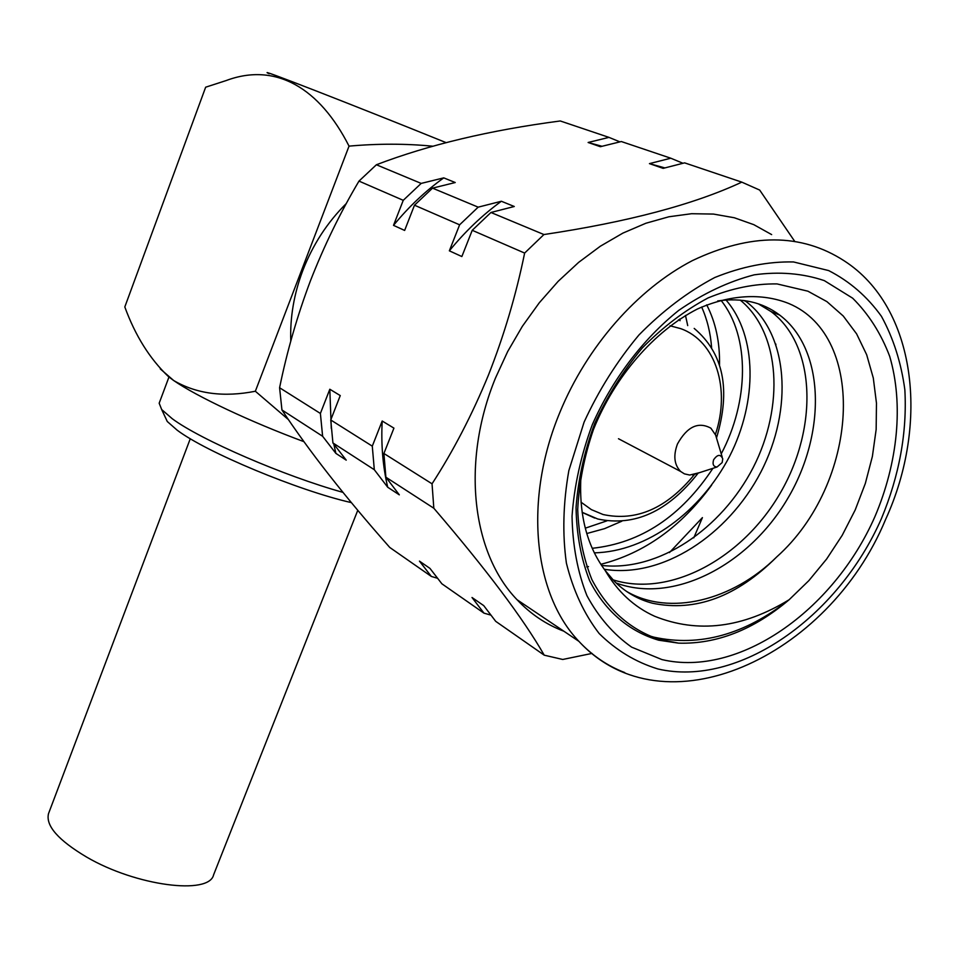 <?xml version="1.0" encoding="UTF-8"?>
<svg xmlns="http://www.w3.org/2000/svg" width="959" height="959" viewBox="0 0 959 959"><rect width="100%" height="100%" fill="white"/><g stroke="black" fill="none" stroke-linecap="round" stroke-linejoin="round"><path stroke-width="1.44" d="M164.768 416.158L167.274 421.504L177.175 430.183C206.233 452.252 298.357 490.636 351.39 502.624M168.928 377.127L159.17 403.224L161.675 409.541L172.296 418.759C200.575 439.833 284.391 476.12 342.962 492.363M776.73 556.915C858.773 483.66 867.739 336.321 788.754 303.488C761.985 292.819 729.943 294.497 697.217 309.098C653.882 331.406 614.827 376.491 593.453 429.488C584.307 456.292 579.056 482.976 577.714 509.541C578.709 535.206 583.432 558.558 591.907 579.632C607.515 609.385 629.715 629.248 658.521 639.209L678.54 643.141L658.689 640.204C629.32 631.585 605.105 611.159 589.653 580.746C581.07 558.845 576.539 534.439 576.047 507.551C578.061 479.8 584.247 451.845 594.616 423.686C607.275 396.151 623.146 370.917 642.266 347.985C662.801 327.055 684.774 310.356 708.162 297.889C731.777 288.227 754.745 283.576 777.078 283.924L807.898 291.188L826.91 301.629L843.249 316.014L856.603 333.864L866.672 354.734L873.301 378.038L876.466 403.152L876.154 429.488L872.378 456.46L865.33 483.468L855.212 509.936L842.218 535.302L826.634 559.025L808.833 580.651L789.173 599.699C742.757 628.061 697.924 633.587 654.685 616.277C634.103 606.963 617.596 591.691 605.165 570.473L614.228 581.142C625.184 592.051 637.939 599.411 652.504 603.235C695.503 612.106 736.908 596.666 776.73 556.915C732.616 600.658 669.478 616.505 626.551 591.415M647.769 635.361L653.954 637.172C699.698 647.133 744.771 634.642 789.173 599.699C753.57 629.799 716.685 644.28 678.54 643.141M824.32 280.627L852.647 298.177C868.686 314.108 881.033 333.516 889.7 356.376C903.738 404.254 897.864 462.634 874.956 516.553C833.431 611.195 738.31 677.701 661.926 659.576L631.669 647.157C613.496 634.355 598.584 617.188 586.932 595.659C577.558 571.948 572.595 545.455 572.043 516.206C574.201 485.985 580.938 455.513 592.254 424.789C612.274 379.524 642.614 339.402 678.708 310.404C703.498 293.31 728.684 281.443 754.254 274.825C779.367 271.409 802.731 273.339 824.32 280.627M346.355 203.464C327.295 222.428 312.79 244.737 302.84 270.414C293.957 293.957 289.942 317.537 290.781 341.164M771.647 234.595L753.822 224.67L734.354 217.765L713.496 214.073L691.571 213.713L668.914 216.77L645.898 223.243L622.918 233.097L600.37 246.199L578.661 262.358L558.174 281.323L539.294 302.768L522.355 326.312L507.671 351.545L495.491 378.002C460.883 462.274 472.056 553.295 517.081 599.747C530.579 614.036 546.162 624.525 563.808 631.19M281.946 409.961C308.954 450.898 344.892 496.726 389.774 547.457L431.358 576.455L419.455 561.123L429.956 568.387L441.871 583.791L483.971 613.149L472.008 597.493L483.732 605.62L495.707 621.336L544.232 655.177C523.338 618.675 486.537 569.694 433.828 508.234L385.89 477.21L399.316 494.844L387.724 487.256L374.31 469.718L332.929 442.95L346.223 460.14L335.878 453.379L322.62 436.273L281.946 409.961L279.584 387.736L320.39 413.449L329.812 389.234L340.253 395.576L330.747 419.97L372.284 446.151L382.197 421.013L393.933 428.134L383.9 453.475L432.041 483.816C453.271 451.066 472.056 414.863 488.395 375.197C504.014 335.602 516.086 294.892 524.633 253.068L472.236 230.304L461.854 256.544L449.351 250.826L459.613 224.814L414.48 205.202L404.65 230.436L393.514 225.365L403.248 200.323L358.99 181.095C340.241 212.67 324.058 245.924 310.428 280.843C297.314 315.655 287.041 351.282 279.584 387.736M432.041 483.816L433.828 508.234M544.232 655.177L562.741 659.468L592.027 653.415M711.626 485.134C681.106 526.887 644.172 553.271 600.837 564.3M588.502 566.601L586.704 566.841M160.261 368.879L173.687 380.531C196.643 396.451 250.131 421.708 303.907 441.655M349.04 146.128C319.647 88.168 275.82 61.939 226.132 80.568L205.658 87.197L124.814 306.952C135.315 335.734 149.892 358.978 168.544 376.683L173.675 380.531C196.619 393.909 223.843 397.482 255.346 391.248L349.04 146.128C377.954 143.562 405.837 143.574 432.689 146.2M288.419 419.598L255.346 391.248M269.191 73.747C251.222 65.356 350.275 103.824 446.007 142.591M619.946 141.872L608.965 137.377L560.26 120.966C489.797 130.232 428.505 144.833 376.396 164.756L421.169 183.409L443.753 177.871L455.237 182.534L432.533 188.144L478.169 207.156L501.365 201.258L514.276 206.497L490.948 212.478L543.921 234.547C627.785 221.997 693.753 204.531 741.81 182.138L759.672 190.062L794.603 241.2M543.921 234.547L524.633 253.068M741.81 182.138L684.606 162.862L663.149 168.364L649.447 163.629L670.785 158.211L621.312 141.536L600.358 146.703L588.119 142.483L608.965 137.377M490.948 212.478L472.236 230.304M383.9 453.475L385.89 477.21M669.454 552.576L702.42 517.62L693.777 537.867M664.875 167.921L649.447 163.629M501.365 201.258C482.389 215.056 465.055 231.587 449.351 250.826M382.197 421.013C380.975 444.377 382.821 466.458 387.724 487.256M483.971 613.149L490.984 615.139M775.807 345.636L775.879 344.125M682.988 163.282L670.785 158.211M478.169 207.156L459.613 224.814M372.284 446.151L374.31 469.718M432.533 188.144L414.48 205.202M330.747 419.97L332.929 442.95M602.024 146.295L588.119 142.483M443.753 177.871C425.376 191.069 408.63 206.892 393.514 225.365M329.812 389.234L331.287 428.457M333.804 444.077L335.878 453.379M431.358 576.455L437.616 578.289M421.169 183.409L403.248 200.323M320.39 413.449L322.62 436.273M376.396 164.756L358.99 181.095M627.282 443.37L632.041 445.875M758.353 303.859L771.06 311.579C815.953 345.276 818.159 427.366 780.818 492.099C743.069 558.21 670.149 597.937 612.933 579.811M740.252 300.095C780.626 333.252 784.474 406.52 753.199 467.56C721.384 529.212 658.497 571.924 601.569 565.414M721.108 300.467C750.19 336.837 748.967 401.449 721.204 453.919M712.909 468.34C681.022 516.469 640.792 543.13 592.23 548.296M701.652 307.012C707.191 319.395 710.511 332.917 711.602 347.59M606.915 520.857L585.302 528.169M679.727 319.035L680.051 320.69M605.165 570.473C586.44 545.275 578.433 512.933 581.118 473.47M717.68 300.946C741.966 297.53 762.633 302.241 779.667 315.067C825.208 349.316 826.526 433.516 787.507 498.872C748.14 565.75 672.93 604.194 616.11 582.976M744.879 300.647L745.742 301.282C788.634 333.42 793.405 409.205 760.883 472.02C727.941 535.542 662.034 578.613 604.266 569.274M725.999 299.987C757.334 336.07 757.526 401.593 729.619 456.256C700.897 511.543 647.085 551.689 594.34 552.84M706.699 304.866C715.726 322.392 719.993 342.423 719.502 364.935M621.852 521.193L604.602 528.637L586.788 533.528M685.493 315.451L687.711 325.592M713.616 459.781C712.297 464.336 713.436 466.745 717.056 466.997L722.163 462.574L722.75 458.822C720.533 453.979 717.488 454.302 713.616 459.781M722.199 457.071L715.618 435.062L710.871 428.17C698.272 421.361 687.147 426.623 677.474 443.969C673.134 455.669 674.201 464.851 680.674 471.492L684.426 473.866L689.701 475.041L699.602 472.631M190.278 438.695L48.501 813.688C45.576 825.759 58.295 840.228 86.658 857.094C136.07 886.044 209.278 895.322 213.593 874.836L357.779 510.272M694.376 474.573C666.757 508.354 636.332 521.672 603.103 514.527L591.391 509.637L581.022 502.168M670.041 325.784L680.746 328.649C716.001 341.164 730.674 389.39 715.39 434.475M594.7 518.064L582.161 512.394M678.469 319.85L679.164 320.114M517.081 599.747L578.888 641.331C663.976 733.383 828.228 657.946 885.577 519.514C929.691 423.291 916.372 307.3 844.172 260.812C801.268 233.037 750.717 232.953 692.494 260.56C637.411 289.067 586.992 346.463 559.972 412.142C523.314 499.939 533.564 594.017 578.888 641.331C592.111 655.5 607.395 665.918 624.729 672.571M584.091 422.14L568.843 470.605C563.125 503.151 562.31 533.995 566.397 563.125C573.182 590.516 584.103 613.964 599.135 633.491C616.146 650.322 635.733 662.142 657.898 668.962C738.274 687.651 837.806 617.8 881.405 518.651C899.374 475.34 907.19 432.377 904.852 389.774C901.172 362.658 893.38 338.191 881.465 316.362C867.296 296.607 849.686 281.347 828.636 270.57L793.584 261.963C768.099 261.375 741.81 266.566 714.719 277.535C687.843 291.764 662.573 310.92 638.934 334.991C616.901 361.375 598.632 390.421 584.091 422.14M167.274 421.504L161.675 409.541M582.149 512.298L597.733 518.987C634.402 526.815 667.8 511.627 697.924 473.422M716.481 438.011C731.022 389.762 723.589 353.224 694.196 328.422M771.06 311.579L779.667 315.067M743.8 300.503L745.742 301.282M717.056 466.997L692.542 474.909M618.483 438.731L680.674 471.492"/></g></svg>
